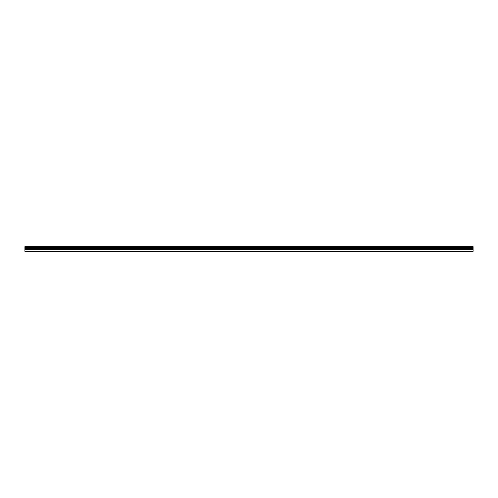 <?xml version="1.0" encoding="UTF-8"?>
<svg xmlns="http://www.w3.org/2000/svg" width="498" height="498" viewBox="0 0 498 498"><rect width="100%" height="100%" fill="white"/><g stroke="black" fill="none" stroke-linecap="round" stroke-linejoin="round"><path stroke-width="0.75" d="M24.9 249.878L24.9 248.216L473.1 248.216L473.1 249.878L24.9 249.878L24.9 251.341L473.1 251.341L473.1 249.878M24.9 246.74L473.1 246.74L24.9 246.659L24.9 248.216M473.1 246.659L24.9 246.659M473.1 246.74L473.1 247.139L24.9 247.139M24.9 247.238L473.1 247.139M473.1 247.238L473.1 247.606L24.9 247.606M24.9 247.705L473.1 247.606M473.1 247.705L473.1 248.153L24.9 248.153M24.9 251.036L473.1 251.036M24.9 248.303L473.1 248.303M24.9 249.977L473.1 249.977M24.9 249.305L473.1 249.305M473.1 249.205L24.9 249.205M24.9 248.409L473.1 248.409"/></g></svg>
